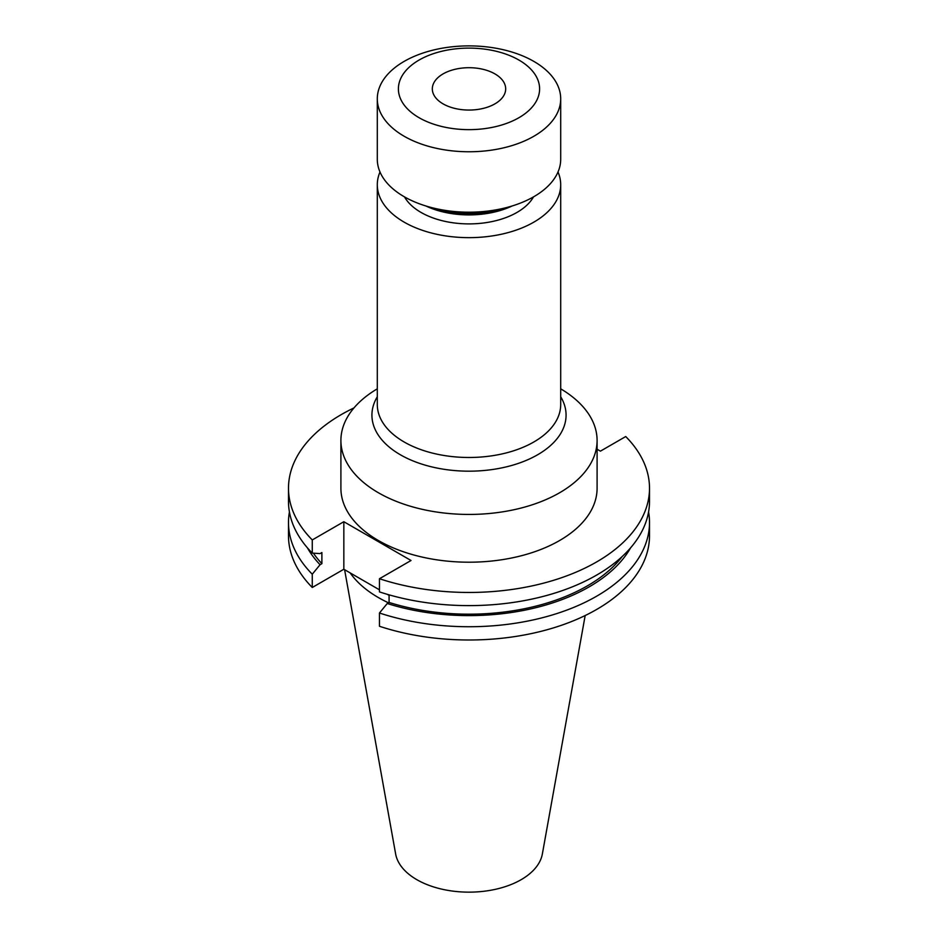 <?xml version="1.0" encoding="UTF-8"?>
<svg xmlns="http://www.w3.org/2000/svg" width="938" height="938" viewBox="0 0 938 938"><rect width="100%" height="100%" fill="white"/><g stroke="black" fill="none" stroke-linecap="round" stroke-linejoin="round"><path stroke-width="1.41" d="M443.064 103.86A36.676 21.175 180 0 1 432.324 88.876A36.676 21.175 180 0 1 454.965 69.318A36.676 21.175 180 0 1 494.936 73.903A36.676 21.175 180 0 1 505.676 88.876A36.676 21.175 180 0 1 483.035 108.445A36.676 21.175 180 0 1 443.064 103.86M377.299 388.824A128.096 73.961 0 0 0 340.904 440.473A128.096 73.961 0 0 0 378.424 492.767A128.096 73.961 0 0 0 518.022 508.806A128.096 73.961 0 0 0 597.096 440.473A128.096 73.961 0 0 0 560.701 388.824M558.004 171.982A91.701 52.938 180 0 1 560.701 184.716A91.701 52.938 180 0 1 504.093 233.621A91.701 52.938 180 0 1 404.161 222.154A91.701 52.938 180 0 1 377.299 184.716A91.701 52.938 180 0 1 379.996 171.982M512.113 205.985A67.853 39.173 180 0 1 425.887 205.985M533.499 196.898A67.853 39.173 180 0 1 421.021 212.422A67.853 39.173 180 0 1 404.501 196.898M507.294 207.368A73.352 42.351 180 0 1 430.706 207.368M533.839 61.392A91.701 52.938 180 0 1 560.701 98.818A91.701 52.938 180 0 1 504.093 147.735A91.701 52.938 180 0 1 404.161 136.256A91.701 52.938 180 0 1 377.299 98.818A91.701 52.938 180 0 1 433.907 49.913A91.701 52.938 180 0 1 533.839 61.392M560.701 98.818L560.701 159.261A91.701 52.938 180 0 1 504.093 208.166A91.701 52.938 180 0 1 404.161 196.699A91.701 52.938 180 0 1 377.299 159.261L377.299 98.818M518.925 60.055A70.608 40.768 180 0 1 518.925 117.707A70.608 40.768 180 0 1 419.075 117.707A70.608 40.768 180 0 1 419.075 60.055A70.608 40.768 180 0 1 518.925 60.055M340.904 440.473L340.904 488.241A128.096 73.961 0 0 0 378.424 540.534A128.096 73.961 0 0 0 518.022 556.574A128.096 73.961 0 0 0 597.096 488.241L597.096 440.473M344.598 569.694L395.637 853.955A73.75 42.585 0 0 0 416.847 879.68A73.75 42.585 0 0 0 493.669 889.693A73.75 42.585 0 0 0 542.363 853.955L585.171 615.539M350.167 572.907A128.096 73.961 0 0 0 378.424 597.588A128.096 73.961 0 0 0 388.473 602.806M353.966 407.924A180.506 104.212 0 0 0 288.494 488.241A180.506 104.212 0 0 0 312.272 539.936L312.272 553.092L320.057 553.596L321.886 552.541L321.886 563.656L320.057 564.723L312.272 574.208L312.272 587.481L343.836 569.249L379.456 589.826M379.456 578.734A180.506 104.212 0 0 0 649.506 488.241L649.506 501.396A180.506 104.212 0 0 1 379.456 591.89L379.456 578.734L411.032 560.502L343.836 521.716L312.272 539.936M649.506 488.241A180.506 104.212 0 0 0 625.728 436.545L600.426 451.155L597.096 449.243M288.494 488.241L288.494 501.396A180.506 104.212 0 0 0 312.272 553.092M313.386 553.162A167.421 96.661 0 0 0 321.886 563.656M379.456 613.006A180.506 104.212 0 0 0 649.506 522.525L649.506 535.786A180.506 104.212 0 0 1 379.456 626.267L379.456 613.006L387.253 603.509L389.082 602.454L389.082 594.844M389.082 602.454A167.421 96.661 0 0 0 622.175 556.539M307.43 547.862A169.907 98.091 0 0 0 320.057 564.723M387.253 603.509A169.907 98.091 0 0 0 630.571 547.862M289.42 511.96A180.506 104.212 0 0 0 288.494 522.525A180.506 104.212 0 0 0 312.272 574.208M649.506 522.525A180.506 104.212 0 0 0 648.58 511.96M288.494 522.525L288.494 535.786A180.506 104.212 0 0 0 312.272 587.481M387.23 594.305L389.082 595.372M343.836 521.716L343.836 569.249M560.701 396.751A97.071 56.046 180 0 1 520.543 462.622A97.071 56.046 180 0 1 400.362 454.766A97.071 56.046 180 0 1 377.299 396.751M560.701 184.716L560.701 404.548A91.701 52.938 180 0 1 504.093 453.453A91.701 52.938 180 0 1 404.161 441.986A91.701 52.938 180 0 1 377.299 404.548L377.299 184.716"/></g></svg>
